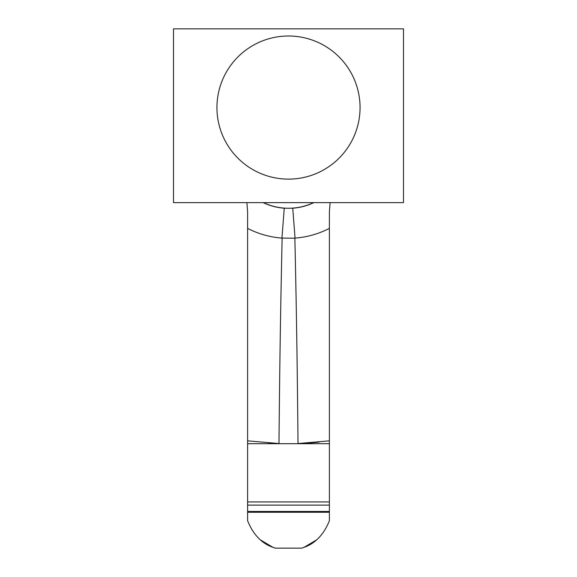 <?xml version="1.0" encoding="UTF-8"?>
<svg xmlns="http://www.w3.org/2000/svg" width="577" height="577" viewBox="0 0 577 577"><rect width="100%" height="100%" fill="white"/><g stroke="black" fill="none" stroke-linecap="round" stroke-linejoin="round"><path stroke-width="0.87" d="M403.503 28.85L403.503 202.628L173.497 202.628L173.497 28.85L403.503 28.85M360.055 107.56A71.555 71.555 0 0 1 288.5 179.122A71.555 71.555 0 0 1 216.945 107.56A71.555 71.555 0 0 1 288.5 36.005A71.555 71.555 0 0 1 360.055 107.56M313.585 202.628A58.782 58.782 0 0 1 288.5 208.254L287.577 208.247M286.769 208.225L284.252 208.203A58.883 58.883 0 0 1 263.177 202.628M289.423 208.247L288.5 208.254A58.782 58.782 0 0 1 263.415 202.628M295.049 238.092L294.861 238.178C296.318 301.454 297.371 369.907 298.013 443.54L329.388 440.842L329.388 228.369A88.858 88.858 0 0 1 295.049 238.092L292.748 208.203L290.231 208.225M246.891 202.628L247.612 211.809L247.612 520.699C257.645 546.001 275.525 547.436 275.063 548.15L301.937 548.15C301.482 547.443 319.384 545.965 329.388 520.699L329.388 440.842M294.861 238.178L281.951 238.092L284.252 208.203M281.951 238.092A88.858 88.858 0 0 1 247.612 228.369M282.139 238.178C280.682 301.454 279.629 369.907 278.987 443.54A294.22 294.22 0 0 1 268.932 443.042M329.388 443.699L247.612 443.699M247.612 440.842L278.987 443.54M298.013 443.54A294.22 294.22 0 0 0 319.189 442.09M292.748 208.203A58.883 58.883 0 0 0 313.823 202.628M329.388 228.369L329.388 211.809L330.109 202.628M273.231 547.501L260.523 539.971M316.477 539.971L303.754 547.508M247.612 501.932L329.388 501.932M247.612 512.268L329.388 512.268M329.388 511.474L247.612 511.474M247.612 505.12L329.388 505.12"/></g></svg>
